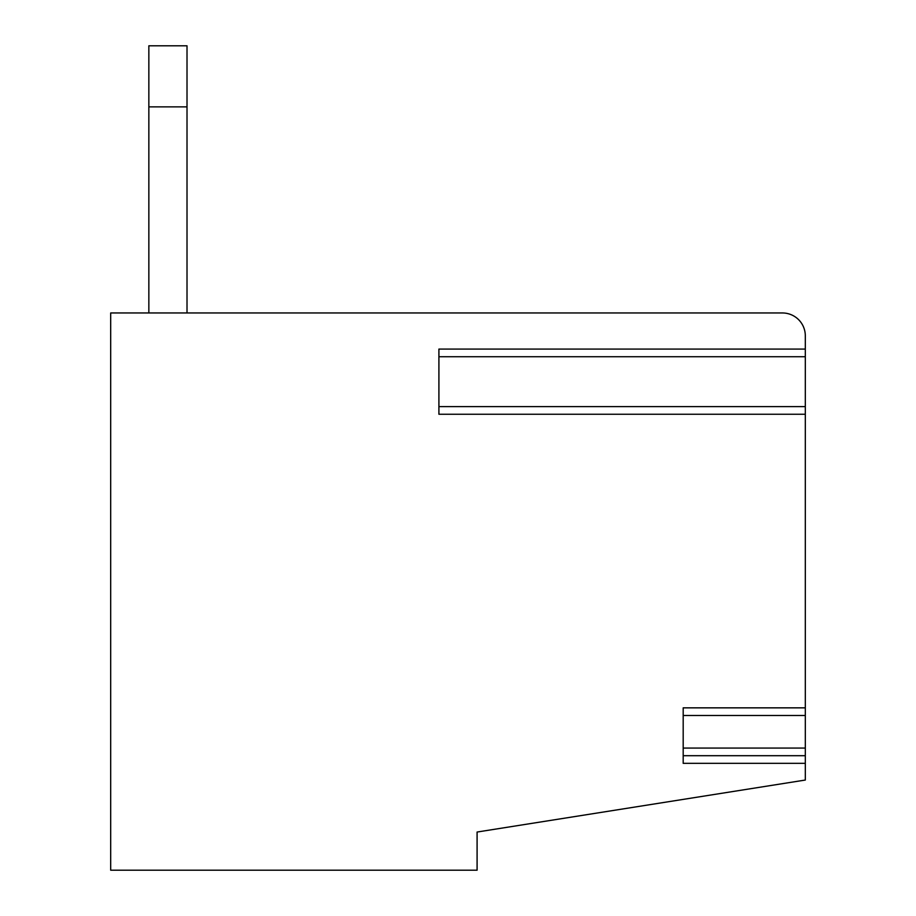 <?xml version="1.0" encoding="UTF-8"?>
<svg xmlns="http://www.w3.org/2000/svg" width="916" height="916" viewBox="0 0 916 916"><rect width="100%" height="100%" fill="white"/><g stroke="black" fill="none" stroke-linecap="round" stroke-linejoin="round"><path stroke-width="1.37" d="M805.313 341.45L805.313 335.863A22.9 22.9 0 0 0 782.413 312.963L110.687 312.963L110.687 870.2L477.087 870.2L477.087 832.037L805.313 780.043L805.313 755.7L683.187 755.7M438.913 312.963L782.413 312.963M805.313 755.7L805.313 335.863M148.85 312.963L148.85 106.863L187.013 106.863L187.013 312.963M148.85 106.863L148.85 45.8L187.013 45.8L187.013 106.863M805.313 707.85L683.187 707.85L683.187 763.337L805.313 763.337M805.313 349.088L438.913 349.088L438.913 414.25L805.313 414.25M805.313 748.063L683.187 748.063L683.187 715.488L805.313 715.488M805.313 406.612L438.913 406.612L438.913 356.725L805.313 356.725"/></g></svg>
